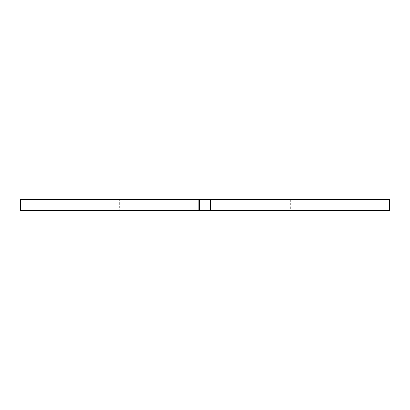 <?xml version="1.0" encoding="UTF-8"?>
<svg xmlns="http://www.w3.org/2000/svg" width="410" height="410" viewBox="0 0 410 410"><rect width="100%" height="100%" fill="white"/><g stroke="black" fill="none" stroke-linecap="round" stroke-linejoin="round"><path stroke-width="0.31" stroke-dasharray="2.05 1.54" d="M173.01 210.52L184.054 210.52L173.01 210.52M173.01 199.48L184.054 199.48L173.01 199.48M236.99 210.52L225.946 210.52L236.99 210.52M236.99 199.48L225.946 199.48L236.99 199.48M20.5 199.48L389.5 199.48M20.5 210.52L389.5 210.52M119.658 199.48L199.48 199.48L43.132 199.48L119.658 199.48L119.658 210.52L199.48 210.52L119.658 210.52M45.925 199.48L45.925 210.52M163.923 199.48L163.923 210.52M246.077 199.48L366.868 199.48L246.077 199.48L246.077 210.52L210.52 210.52L366.868 210.52L246.077 210.52M364.075 199.48L364.075 210.52M290.341 199.48L290.341 210.52M210.52 199.48L210.52 210.52M161.97 199.48L161.97 210.52M184.054 199.48L184.054 210.52M225.946 199.48L225.946 210.52M248.029 199.48L248.029 210.52M43.132 199.48L43.132 210.52M366.868 199.48L366.868 210.52"/><path stroke-width="0.61" d="M198.86 199.48L20.5 199.48L20.5 210.52L198.86 210.52L198.86 199.48L199.48 199.48L199.48 210.52L198.86 210.52M210.52 210.52L389.5 210.52L389.5 199.48L210.52 199.48L210.52 210.52L199.48 210.52M210.52 199.48L199.48 199.48"/></g></svg>
